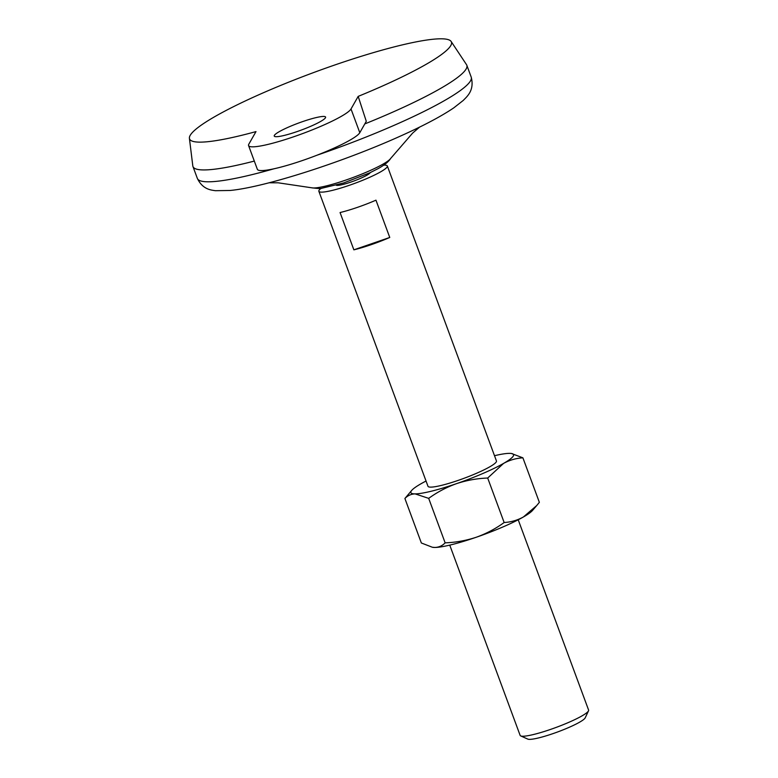 <?xml version="1.0" encoding="UTF-8"?>
<svg xmlns="http://www.w3.org/2000/svg" width="778" height="778" viewBox="0 0 778 778"><rect width="100%" height="100%" fill="white"/><g stroke="black" fill="none" stroke-linecap="round" stroke-linejoin="round"><path stroke-width="1.17" d="M248.571 145.564L257.353 169.303A54.752 7.517 159.7 0 0 307.145 158.877A54.752 7.517 159.7 0 0 359.796 132.698L366.282 121.3L358.181 96.384L351.014 108.969A54.752 7.517 159.7 0 1 298.363 135.139A54.752 7.517 159.7 0 1 248.571 145.564A54.752 7.517 159.7 0 1 248.824 144.173L255.991 131.599A139.612 19.178 -20.3 0 1 189.404 138.299L192.808 165.918A145.992 20.053 -20.3 0 0 192.963 166.55A145.992 20.053 -20.3 0 0 254.309 161.085M389.759 237.465L353.864 249.835L340.064 212.54A36.498 5.018 159.7 0 0 375.959 200.17L389.759 237.465A36.498 5.018 159.7 0 1 353.864 249.835M336.213 185.203A18.254 2.509 -20.3 0 0 353.971 180.982A18.254 2.509 -20.3 0 0 370.192 172.628M321.061 188.334A36.498 5.018 -20.3 0 0 319.029 190.367A36.498 5.018 -20.3 0 0 318.863 191.291A36.498 5.018 -20.3 0 0 354.836 183.336A36.498 5.018 -20.3 0 0 387.327 165.967A36.498 5.018 -20.3 0 0 383.739 165.15M318.863 191.291L427.988 486.289A36.498 5.018 -20.3 0 0 463.96 478.324A36.498 5.018 -20.3 0 0 496.452 460.965L387.327 165.967M449.752 545.115L520.132 735.395A36.498 5.018 -20.3 0 0 520.706 735.92A36.498 5.018 -20.3 0 0 556.105 727.43A36.498 5.018 -20.3 0 0 588.508 710.839A36.498 5.018 -20.3 0 0 588.596 710.071L518.216 519.792M520.706 735.92L527.795 739.1A30.906 4.25 -20.3 0 0 557.758 731.913A30.906 4.25 -20.3 0 0 585.192 717.861L588.508 710.839M297.06 131.589A27.376 3.764 159.7 0 1 274.245 136.072A27.376 3.764 159.7 0 1 298.616 123.041A27.376 3.764 159.7 0 1 325.593 117.07A27.376 3.764 159.7 0 1 297.06 131.589M358.181 96.384A139.612 19.178 -20.3 0 0 451.143 41.477A139.612 19.178 -20.3 0 0 313.835 72.48A139.612 19.178 -20.3 0 0 189.404 138.299M364.794 123.916A145.992 20.053 -20.3 0 0 369.317 122.088A145.992 20.053 -20.3 0 0 466.819 65.245A145.992 20.053 -20.3 0 0 466.528 64.671L451.143 41.477M445.142 542.85C442.332 545.777 438.928 547.313 434.931 547.459A54.752 7.517 -20.3 0 0 476.321 537.228C466.294 540.554 455.898 542.431 445.142 542.85L428.688 498.358C437.285 492.114 446.553 487.213 456.511 483.653C466.674 480.298 477.07 478.421 487.689 478.032L503.609 463.387A54.752 7.517 -20.3 0 0 511.438 453.496A54.752 7.517 -20.3 0 0 509.327 453.36A54.752 7.517 -20.3 0 0 494.507 455.704M426.043 481.028A54.752 7.517 -20.3 0 0 420.83 483.858A54.752 7.517 -20.3 0 0 411.747 490.364L404.9 498.494C407.701 495.567 411.115 494.03 415.112 493.884A54.752 7.517 -20.3 0 0 456.511 483.653A54.752 7.517 -20.3 0 0 503.609 463.387C509.658 460.07 516.086 458.223 522.904 457.834L511.438 453.496M411.747 490.364A54.752 7.517 -20.3 0 0 415.112 493.884L428.688 498.358M432.646 547.304A54.752 7.517 -20.3 0 0 432.821 547.333A54.752 7.517 -20.3 0 0 434.931 547.459L432.393 547.265L421.355 542.986L404.9 498.494M522.904 457.834L539.358 502.325L536.742 505.525L523.429 516.962A54.752 7.517 -20.3 0 1 476.321 537.228C486.396 533.611 495.664 528.7 504.144 522.515L487.689 478.032M504.144 522.515C510.952 522.135 517.38 520.288 523.429 516.962A54.752 7.517 -20.3 0 0 532.512 510.456L536.742 505.525M359.796 132.698L351.014 108.969M192.963 166.55L197.359 178.425A145.992 20.053 -20.3 0 0 273.953 168.787M316.831 155.269A145.992 20.053 -20.3 0 0 471.215 77.119L466.819 65.245M311.579 187.77A42.926 5.893 -20.3 0 0 352.726 177.617A42.926 5.893 -20.3 0 0 390.566 158.547C388.708 161.639 384.595 164.975 378.205 168.573L369.754 172.833L343.652 182.956L321.752 188.257C321.275 188.743 317.891 188.577 311.579 187.77L278.135 182.801L269.081 182.781M419.585 127.106L412.603 133.126L390.566 158.547M197.359 178.425C202.844 189.803 211.519 190.036 215.302 190.698L230.094 190.474C264.783 187.245 342.797 162.057 399.727 136.403C423.144 125.929 441.155 116.408 453.778 107.86L463.26 100.43C467.033 96.491 474.648 90.423 471.215 77.119"/></g></svg>
